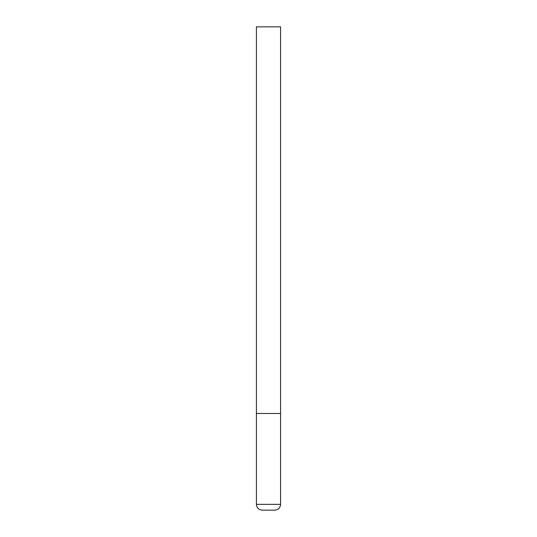 <?xml version="1.0" encoding="UTF-8"?>
<svg xmlns="http://www.w3.org/2000/svg" width="537" height="537" viewBox="0 0 537 537"><rect width="100%" height="100%" fill="white"/><g stroke="black" fill="none" stroke-linecap="round" stroke-linejoin="round"><path stroke-width="0.81" d="M280.582 504.35L280.582 413.49L256.418 413.49L280.582 413.49L280.582 26.85L256.418 26.85L256.418 504.35C256.76 507.874 258.693 509.808 262.217 510.15L274.783 510.15C278.307 509.808 280.24 507.874 280.582 504.35L256.418 504.35"/></g></svg>
